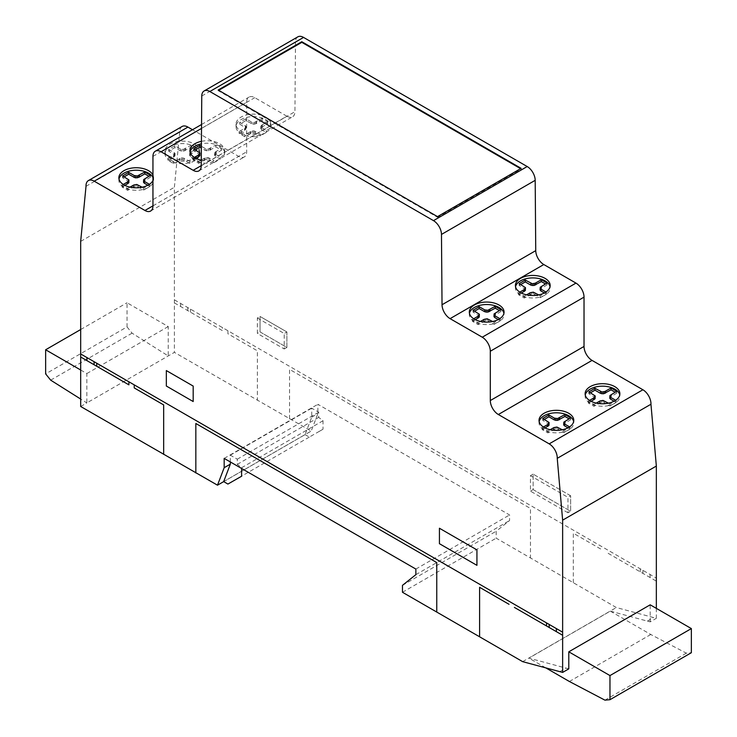 <?xml version="1.0" encoding="UTF-8"?>
<svg xmlns="http://www.w3.org/2000/svg" width="737" height="737" viewBox="0 0 737 737"><rect width="100%" height="100%" fill="white"/><g stroke="black" fill="none" stroke-linecap="round" stroke-linejoin="round"><path stroke-width="0.55" stroke-dasharray="3.69 2.76" d="M164.996 153.056A17.375 10.032 0 0 0 164.968 153.628A17.375 10.032 0 0 0 181.357 163.642A17.375 10.032 0 0 0 199.69 154.199A17.375 10.032 0 0 0 199.718 153.628A17.375 10.032 0 0 0 182.84 143.604A17.375 10.032 0 0 0 164.996 153.056M199.69 151.73A17.375 10.032 180 0 1 181.357 161.173A17.375 10.032 180 0 1 164.968 151.159A17.375 10.032 180 0 1 164.996 150.588A17.375 10.032 180 0 1 182.84 141.126A17.375 10.032 180 0 1 199.718 151.159A17.375 10.032 180 0 1 199.69 151.73M118.998 179.008A17.375 10.032 0 0 0 118.869 180.252A17.375 10.032 0 0 0 127.114 188.783A17.375 10.032 0 0 0 151.03 185.521A17.375 10.032 0 0 0 153.618 180.252A17.375 10.032 0 0 0 152.946 177.488M469.441 313.326A17.375 10.032 0 0 0 469.303 314.561A17.375 10.032 0 0 0 478.221 323.322A17.375 10.032 0 0 0 495.808 323.101A17.375 10.032 0 0 0 504.062 314.561A17.375 10.032 0 0 0 503.924 313.326M515.541 286.711A17.375 10.032 0 0 0 515.412 287.946A17.375 10.032 0 0 0 518 293.215A17.375 10.032 0 0 0 537.531 297.601A17.375 10.032 0 0 0 550.161 287.946A17.375 10.032 0 0 0 550.032 286.711M539.152 421.582A17.375 10.032 0 0 0 539.023 422.817A17.375 10.032 0 0 0 551.654 432.472A17.375 10.032 0 0 0 571.184 428.096A17.375 10.032 0 0 0 573.773 422.817A17.375 10.032 0 0 0 573.644 421.582M585.252 394.968A17.375 10.032 0 0 0 585.123 396.202A17.375 10.032 0 0 0 590.208 403.296A17.375 10.032 0 0 0 614.787 403.296A17.375 10.032 0 0 0 619.872 396.202A17.375 10.032 0 0 0 619.743 394.968M437.502 216.641L437.502 217.268L521.142 168.976L520.608 168.662M521.142 168.349L521.142 168.976M218.705 90.329L218.17 90.633L437.502 217.268M218.17 90.015L218.17 90.633M608.421 403.167L610.015 404.088L616.15 400.541L615.681 400.274M589.526 400.403L588.264 401.131L593.958 404.429L596.27 403.093M610.015 404.088L610.015 405.94L616.15 402.402L614.087 401.204M604.469 400.882L604.469 402.734L610.015 405.94M616.15 400.541L616.15 402.402M609.904 395.548L609.904 397.409L616.74 393.134L615.137 392.204M609.812 398.349L609.904 397.409M610.752 394.765L610.752 396.617M611.397 394.359L611.397 396.22M616.74 391.273L616.74 393.134M562.313 429.782L563.916 430.703L570.051 427.165L569.572 426.889M543.427 427.018L542.156 427.755L547.858 431.044L550.161 429.717M563.916 430.703L563.916 432.555L570.051 429.017L567.987 427.819M558.37 427.497L558.37 429.358L563.916 432.555M570.051 427.165L570.051 429.017M563.805 422.172L563.805 424.024L570.641 419.749L569.028 418.819M563.713 424.973L563.805 424.024M564.643 421.38L564.643 423.231M565.288 420.984L565.288 422.835M570.641 417.888L570.641 419.749M542.745 418.478L542.745 420.339L549.083 424.383M544.357 419.408L542.745 420.339M548.3 421.684L548.3 423.545M542.156 427.755L542.156 429.607L547.858 432.895L555.265 428.952L558.37 429.358M545.039 427.939L542.156 429.607M547.858 431.044L547.858 432.895M553.211 427.957L553.211 429.809M553.902 427.58L553.902 429.441M555.265 427.101L555.265 428.952M556.905 427.045L556.905 428.897M588.854 391.863L588.854 393.724L595.192 397.768M590.457 392.793L588.854 393.724M594.4 395.069L594.4 396.921M588.264 401.131L588.264 402.992L593.958 406.28L601.374 402.338L604.469 402.734M591.148 401.324L588.264 402.992M593.958 404.429L593.958 406.28M599.31 401.343L599.31 403.194M600.001 400.965L600.001 402.826M601.374 400.477L601.374 402.338M603.004 400.431L603.004 402.282M538.71 294.901L540.304 295.823L546.439 292.285L545.96 292.009M519.815 292.147L518.553 292.875L524.247 296.163L526.55 294.837M546.439 292.285L546.439 294.137L544.376 292.948M540.193 287.292L540.193 289.153L547.029 284.869L545.426 283.948M540.101 290.092L540.193 289.153M541.041 286.509L541.041 288.36M541.677 286.103L541.677 287.955M547.029 283.017L547.029 284.869M519.134 283.607L519.134 285.459L525.481 289.512M520.746 284.537L519.134 285.459M492.602 321.516L494.205 322.447L500.34 318.9L499.861 318.624M473.707 318.762L472.445 319.49L478.147 322.788L480.45 321.452M494.205 322.447L494.205 324.298L500.34 320.761L498.267 319.563M488.659 319.241L488.659 321.092L494.205 324.298M500.34 318.9L500.34 320.761M494.094 313.907L494.094 315.768L500.93 311.484L499.317 310.563M494.002 316.707L494.094 315.768M494.932 313.124L494.932 314.975M495.577 312.718L495.577 314.579M500.93 309.632L500.93 311.484M524.689 286.813L524.689 288.664M518.553 292.875L518.553 294.726L524.247 298.024L531.663 294.072L534.758 294.478L540.304 297.684L546.439 294.137M521.437 293.068L518.553 294.726M524.247 296.163L524.247 298.024M529.599 293.077L529.599 294.938M530.29 292.709L530.29 294.56M531.663 292.221L531.663 294.072M533.293 292.165L533.293 294.026M534.758 292.626L534.758 294.478M540.304 295.823L540.304 297.684M473.034 310.222L473.034 312.073L479.372 316.127M474.646 311.152L473.034 312.073M478.58 313.428L478.58 315.279M472.445 319.49L472.445 321.35L478.147 324.639L485.554 320.696L488.659 321.092M475.328 319.683L472.445 321.35M478.147 322.788L478.147 324.639M483.49 319.692L483.49 321.553M484.191 319.324L484.191 321.185M485.554 318.835L485.554 320.696M487.194 318.78L487.194 320.641M201.229 165.659L209.796 160.712L209.796 163.181L214.08 160.712L214.08 162.573L220.216 159.026L215.397 156.244L214.697 154.457L221.533 150.182L215.83 146.893L208.424 150.836L205.328 150.431L201.358 148.146M201.413 141.347A17.375 10.032 180 0 1 224.665 150.781A17.375 10.032 180 0 1 224.49 152.227L209.796 160.712A17.375 10.032 180 0 1 201.265 160.196M297.84 36.85A11.414 6.587 -120 0 0 295.482 41.926L294.938 111.692A11.341 6.55 60 0 1 292.589 116.787A11.341 6.55 60 0 1 286.886 116.206L270.59 125.612L270.59 128.091A17.375 10.032 0 0 0 270.774 126.644A17.375 10.032 0 0 0 253.39 116.612A17.375 10.032 0 0 0 236.015 126.644A17.375 10.032 0 0 0 255.905 136.566L255.905 134.097L270.59 125.612A17.375 10.032 180 0 0 270.774 124.166A17.375 10.032 180 0 0 253.39 114.134A17.375 10.032 180 0 0 236.015 124.166A17.375 10.032 180 0 0 255.905 134.097L224.49 152.227L224.49 154.706A17.375 10.032 0 0 0 224.665 153.259A17.375 10.032 0 0 0 201.394 143.816M190.045 152.025A17.375 10.032 0 0 0 189.916 153.259A17.375 10.032 0 0 0 209.796 163.181M224.49 154.706L220.216 157.174L214.605 153.554L215.545 151.813L221.533 148.33L215.83 145.032L208.424 148.985L205.328 148.579L201.376 146.294M201.265 160.03L204.794 158.022L207.806 157.478L214.08 160.712M194.319 157.46L193.057 158.188L198.76 161.477L201.063 160.15M209.262 157.939L209.262 159.791L214.08 162.573M286.886 116.206L254.781 97.671A11.451 6.605 -120 0 0 249.032 97.091A11.451 6.605 -120 0 0 246.665 102.305L246.665 151.794A11.295 6.522 60 0 1 244.325 156.944A11.295 6.522 60 0 1 238.659 156.373L192.504 129.73M215.397 154.392L215.397 156.244M220.216 157.174L220.216 159.026M214.605 153.554L214.605 155.406M214.697 152.605L214.697 154.457M215.545 151.813L215.545 153.674M216.19 151.417L216.19 153.268M221.533 148.33L221.533 150.182M215.83 145.032L215.83 146.893M210.487 148.128L210.487 149.98M209.787 148.496L209.787 150.348M208.424 148.985L208.424 150.836M206.784 149.04L206.784 150.892M270.59 128.091L266.315 130.56L260.705 126.93L261.644 125.198L267.632 121.706L261.939 118.417L254.523 122.37L251.428 121.964L245.882 118.758L239.746 122.305L246.084 126.349L245.145 128.081L239.157 131.573L244.859 134.862L250.902 131.407L253.906 130.864L260.179 134.097L260.179 135.949L266.315 132.411L261.497 129.629L260.806 127.842L267.632 123.567L261.939 120.278L255.896 123.733L252.892 124.277L245.882 120.61L239.746 124.157L246.084 128.201L245.145 129.933L239.157 133.425L244.859 136.714L252.266 132.771L255.361 133.176L260.179 135.949M255.905 136.566L260.179 134.097M261.497 127.777L261.497 129.629M266.315 130.56L266.315 132.411M260.705 126.93L260.705 128.791M260.806 125.99L260.806 127.842M261.644 125.198L261.644 127.05M262.289 124.802L262.289 126.653M267.632 121.706L267.632 123.567M261.939 118.417L261.939 120.278M256.587 121.504L256.587 123.365M255.896 121.881L255.896 123.733M254.523 122.37L254.523 124.221M252.892 122.416L252.892 124.277M251.428 121.964L251.428 123.816M204.794 158.022L204.794 159.874L207.806 159.33L209.262 159.791M204.103 158.391L204.103 160.242L204.794 159.874M206.167 157.534L206.167 159.385M207.806 157.478L207.806 159.33M205.328 148.579L205.328 150.431M193.647 148.92L193.647 150.772L199.985 154.816M195.25 149.841L193.647 150.772M199.193 152.117L199.193 153.978M193.057 158.188L193.057 160.04L198.76 163.338L204.103 160.242M195.941 158.381L193.057 160.04M198.76 161.477L198.76 163.338M250.902 131.407L250.902 133.259M250.202 131.776L250.202 133.627M252.266 130.919L252.266 132.771M253.906 130.864L253.906 132.715M255.361 131.315L255.361 133.176M245.882 118.758L245.882 120.61M239.746 122.305L239.746 124.157M245.292 125.502L245.292 127.363M246.084 126.349L246.084 128.201M245.992 127.289L245.992 129.15M245.145 128.081L245.145 129.933M244.509 128.487L244.509 130.338M239.157 131.573L239.157 133.425M244.859 134.862L244.859 136.714M152.946 175.019A17.375 10.032 180 0 1 153.618 177.774A17.375 10.032 180 0 1 152.946 180.528M123.272 184.443L122.001 185.18L127.704 188.469L130.007 187.143M142.158 187.207L143.761 188.128L149.897 184.591L149.418 184.314M122.591 175.903L122.591 177.764L128.929 181.809M124.203 176.834L122.591 177.764M128.146 179.109L128.146 180.97M122.001 185.18L122.001 187.032L127.704 190.321L133.747 186.866L136.75 186.323L143.761 189.98L149.897 186.443L147.833 185.245M124.885 185.365L122.001 187.032M127.704 188.469L127.704 190.321M133.056 185.383L133.056 187.235M133.747 185.015L133.747 186.866M135.111 184.526L135.111 186.378M136.75 184.471L136.75 186.323M138.215 184.923L138.215 186.783M143.761 188.128L143.761 189.98M149.897 184.591L149.897 186.443M143.651 179.598L143.651 181.449L150.486 177.175L148.874 176.244M143.558 182.398L143.651 181.449M144.489 178.805L144.489 180.657M145.134 178.409L145.134 180.261M150.486 175.314L150.486 177.175M181.219 157.902L184.314 158.308L189.86 161.514L195.996 157.967L189.658 153.922L190.597 152.19L196.586 148.699L190.883 145.41L183.476 149.353L180.381 148.957L174.826 145.751L168.699 149.289L175.037 153.342L174.098 155.074L168.11 158.556L173.803 161.854L181.219 157.902L181.219 159.763L184.314 160.159L189.86 163.365L195.996 159.828L190.45 156.622L189.75 154.834L196.586 150.56L190.883 147.262L183.476 151.214L180.381 150.809L174.826 147.603L168.699 151.149L175.037 155.194L174.098 156.926L168.11 160.417L173.803 163.706L181.219 159.763M174.826 145.751L174.826 147.603M180.381 148.957L180.381 150.809M168.699 149.289L168.699 151.149M174.245 152.495L174.245 154.346M175.037 153.342L175.037 155.194M174.945 154.282L174.945 156.143M174.098 155.074L174.098 156.926M173.453 155.47L173.453 157.331M168.11 158.556L168.11 160.417M173.803 161.854L173.803 163.706M179.155 158.768L179.155 160.62M179.846 158.391L179.846 160.251M182.85 157.856L182.85 159.708M184.314 158.308L184.314 160.159M189.86 161.514L189.86 163.365M195.996 157.967L195.996 159.828M190.45 154.77L190.45 156.622M189.658 153.922L189.658 155.774M189.75 152.983L189.75 154.834M190.597 152.19L190.597 154.042M191.242 151.785L191.242 153.646M196.586 148.699L196.586 150.56M190.883 145.41L190.883 147.262M185.54 148.496L185.54 150.348M184.84 148.865L184.84 150.726M183.476 149.353L183.476 151.214M181.836 149.408L181.836 151.26M567.96 512.786L530.465 491.137L530.465 475.678L567.96 497.328L567.96 512.786L570.641 511.238L570.641 495.78L533.137 474.131L533.137 489.589L570.641 511.238L570.641 495.78L567.96 497.328M570.641 495.78L533.137 474.131L533.137 489.589L530.465 491.137M533.137 474.131L530.465 475.678M257.379 318.015L284.224 333.511L284.224 348.97L257.379 333.474L257.379 318.015L260.06 316.468L260.06 331.926L286.905 347.431L286.905 331.972L260.06 316.468L260.06 331.926L257.379 333.474M260.06 331.926L286.905 347.431L286.905 331.972L284.224 333.511M286.905 347.431L284.224 348.97M127.031 326.896L132.07 333.161L168.229 355.934L168.229 326.565L127.031 302.778L127.031 326.896L45.639 373.889M50.678 380.154L132.07 333.161M80.674 370.002L86.837 373.558L86.837 402.927L174.383 352.378L311.207 431.081L317.887 413.595L317.887 404.291L509.571 514.96L509.571 520.552L496.194 531.23L496.194 538.167L616.362 607.546L656.345 618.306L656.345 608.375M80.674 406.483L86.837 402.927L80.674 399.049M80.674 329.54L127.031 302.778M168.229 326.565L86.837 373.558M230.331 461.952L230.331 455.162L237.305 459.188L237.305 464.365L241.607 467.746L241.607 468.465M305.063 434.609L309.319 437.069L323.009 429.229L323.009 420.753L318.706 417.372L318.706 412.195L311.733 408.169L311.733 417.151L305.063 434.609L223.67 481.602M227.917 484.062L309.319 437.069M319.01 431.541L323.009 429.229M241.607 467.746L323.009 420.753M237.305 464.365L318.706 417.372M237.305 459.188L318.706 412.195M230.331 455.162L311.733 408.169M311.733 417.151L317.887 413.595M224.177 458.396L317.887 404.291M568.789 668.864L528.917 658.123L610.31 611.13L650.191 621.862L656.345 618.306M647.464 621.061L653.627 617.505M559.917 671.61L566.071 668.054M650.191 621.862L650.191 604.819M415.861 569.065L509.571 514.96M415.861 574.657L509.571 520.552M402.476 585.335L496.194 531.23M402.476 592.272L496.194 538.167M522.653 661.651L616.362 607.546M182.103 126.478A11.506 6.642 -120 0 0 179.736 132.199L174.383 187.281L174.383 352.378M86.017 186.304L179.736 132.199M80.674 241.386L174.383 187.281M223.689 481.62L311.207 431.081M610.31 611.13L650.78 634.493L686.331 653.157L691.361 652.706M569.388 681.495L650.78 634.493M545.684 667.805L528.917 658.123M604.93 700.15L686.331 653.157M640.232 571.848L640.232 568.789M642.904 570.327L642.904 573.386M650.172 577.587L650.043 574.455M533.137 489.589L570.641 511.238M573.303 582.691L573.303 533.21L602.737 550.198M289.549 418.865L289.549 369.384L530.474 508.475L530.474 557.955M608.126 553.312L656.345 581.152M286.905 331.972L260.06 316.468M227.945 330.756L227.945 333.815L257.388 350.812L257.388 400.292M174.383 302.898L222.611 330.738L222.611 327.679M180.639 303.451L180.583 306.472M174.383 299.839L656.298 578.066M187.788 310.627L187.788 307.578M190.45 309.107L190.45 312.166M201.514 128.422L254.781 97.671M201.763 96.031L295.482 41.926M201.229 165.797L294.938 111.692M152.946 156.41L246.665 102.305M152.946 205.899L246.665 151.794M152.946 205.863L238.659 156.373M217.47 485.167L311.18 431.062M164.968 151.159L164.968 153.628M118.869 177.774L118.869 180.252M504.062 312.092L504.062 314.561M515.412 285.468L515.412 287.946M573.773 420.348L573.773 422.817M619.872 393.733L619.872 396.202M585.123 393.733L585.123 396.202M539.023 420.348L539.023 422.817M550.161 285.468L550.161 287.946M469.303 312.092L469.303 314.561M189.916 150.781L189.916 153.259M224.665 150.781L224.665 153.259M236.015 124.166L236.015 126.644M270.774 124.166L270.774 126.644M153.618 177.774L153.618 180.252M199.718 151.159L199.718 153.628M198.879 170.892L292.589 116.787M201.542 124.507L249.032 97.091M150.606 211.049L244.325 156.944"/><path stroke-width="1.11" d="M152.946 177.488A17.375 10.032 0 0 0 138.62 170.311A17.375 10.032 0 0 0 121.458 174.973A17.375 10.032 0 0 0 118.998 179.008M152.946 180.528A17.375 10.032 180 0 1 151.03 183.043A17.375 10.032 180 0 1 127.114 186.314A17.375 10.032 180 0 1 118.869 177.774A17.375 10.032 180 0 1 121.458 172.504A17.375 10.032 180 0 1 138.62 167.833A17.375 10.032 180 0 1 152.946 175.019M503.924 313.326A17.375 10.032 0 0 0 501.473 309.291A17.375 10.032 0 0 0 477.558 306.03A17.375 10.032 0 0 0 469.441 313.326M477.558 303.552A17.375 10.032 180 0 1 501.473 306.822A17.375 10.032 180 0 1 504.062 312.092A17.375 10.032 180 0 1 495.808 320.623A17.375 10.032 180 0 1 478.221 320.853A17.375 10.032 180 0 1 469.303 312.092A17.375 10.032 180 0 1 477.558 303.552M550.032 286.711A17.375 10.032 0 0 0 547.573 282.676A17.375 10.032 0 0 0 523.657 279.406A17.375 10.032 0 0 0 515.541 286.711M518 290.747A17.375 10.032 180 0 1 515.412 285.468A17.375 10.032 180 0 1 523.657 276.937A17.375 10.032 180 0 1 547.573 280.198A17.375 10.032 180 0 1 550.161 285.468A17.375 10.032 180 0 1 537.531 295.122A17.375 10.032 180 0 1 518 290.747M573.644 421.582A17.375 10.032 0 0 0 565.528 414.286A17.375 10.032 0 0 0 541.612 417.547A17.375 10.032 0 0 0 539.152 421.582M541.612 415.078A17.375 10.032 180 0 1 565.528 411.808A17.375 10.032 180 0 1 573.773 420.348A17.375 10.032 180 0 1 571.184 425.618A17.375 10.032 180 0 1 551.654 430.003A17.375 10.032 180 0 1 539.023 420.348A17.375 10.032 180 0 1 541.612 415.078M619.743 394.968A17.375 10.032 0 0 0 614.787 389.108A17.375 10.032 0 0 0 596.85 386.713A17.375 10.032 0 0 0 585.252 394.968M614.787 386.639A17.375 10.032 180 0 1 619.872 393.733A17.375 10.032 180 0 1 614.787 400.827A17.375 10.032 180 0 1 590.208 400.827A17.375 10.032 180 0 1 585.123 393.733A17.375 10.032 180 0 1 595.846 384.465A17.375 10.032 180 0 1 614.787 386.639M521.142 168.349L437.502 216.641L218.17 90.015L301.811 41.723L521.142 168.349M520.608 168.662L301.811 42.341L218.705 90.329M301.811 41.723L301.811 42.341M615.681 400.274L610.604 397.344L609.904 395.548L616.74 391.273L611.037 387.984L604.994 391.439L601.991 391.983L594.98 388.325L588.854 391.863L595.192 395.916L594.252 397.648L589.526 400.403M596.27 403.093L600.001 400.965L603.004 400.431L608.421 403.167M610.604 397.344L610.604 399.196L609.812 398.349L609.812 396.497M614.087 401.204L610.604 399.196M611.037 387.984L611.037 389.836L603.631 393.788L600.535 393.383L594.98 390.177L590.457 392.793M615.137 392.204L611.037 389.836M605.694 391.071L605.694 392.922M604.994 391.439L604.994 393.3M603.631 391.927L603.631 393.788M601.991 391.983L601.991 393.834M600.535 391.531L600.535 393.383M569.572 426.889L564.505 423.959L563.805 422.172L570.641 417.888L564.938 414.599L557.531 418.542L554.427 418.146L548.881 414.94L542.745 418.478L549.083 422.531L548.153 424.263L543.427 427.018M550.161 429.717L553.902 427.58L556.905 427.045L562.313 429.782M564.505 423.959L564.505 425.811L563.713 424.973L563.713 423.112M567.987 427.819L564.505 425.811M564.938 414.599L564.938 416.46L557.531 420.403L554.427 419.998L548.881 416.792L544.357 419.408M569.028 418.819L564.938 416.46M559.595 417.686L559.595 419.546M558.895 418.063L558.895 419.915M557.531 418.542L557.531 420.403M555.891 418.598L555.891 420.458M554.427 418.146L554.427 419.998M548.881 414.94L548.881 416.792M549.083 422.531L548.991 425.332L545.039 427.939M548.991 423.471L548.991 425.332M548.153 424.263L548.153 426.115M547.508 424.669L547.508 426.52M594.98 388.325L594.98 390.177M595.192 395.916L595.1 398.717L591.148 401.324M595.1 396.856L595.1 398.717M594.252 397.648L594.252 399.5M593.607 398.044L593.607 399.905M545.96 292.009L540.894 289.079L540.193 287.292L547.029 283.017L541.327 279.728L535.283 283.183L532.28 283.727L525.269 280.06L519.134 283.607L525.481 287.651L524.541 289.383L519.815 292.147M526.55 294.837L530.29 292.709L533.293 292.165L538.71 294.901M540.894 289.079L540.894 290.94L540.101 290.092L540.101 288.241M544.376 292.948L540.894 290.94M541.327 279.728L541.327 281.58L533.92 285.523L530.824 285.127L525.269 281.921L520.746 284.537M545.426 283.948L541.327 281.58M535.983 282.815L535.983 284.666M535.283 283.183L535.283 285.035M533.92 283.671L533.92 285.523M532.28 283.727L532.28 285.578M530.824 283.266L530.824 285.127M525.269 280.06L525.269 281.921M499.861 318.624L494.785 315.703L494.094 313.907L500.93 309.632L495.227 306.343L487.82 310.286L484.716 309.881L479.17 306.684L473.034 310.222L479.372 314.266L478.442 316.007L473.707 318.762M480.45 321.452L484.191 319.324L487.194 318.78L492.602 321.516M494.785 315.703L494.785 317.555L494.002 316.707L494.002 314.856M498.267 319.563L494.785 317.555M495.227 306.343L495.227 308.195L487.82 312.138L484.716 311.742L479.17 308.536L474.646 311.152M499.317 310.563L495.227 308.195M489.875 309.429L489.875 311.281M489.184 309.798L489.184 311.659M487.82 310.286L487.82 312.138M486.18 310.341L486.18 312.193M484.716 309.881L484.716 311.742M525.481 287.651L525.38 290.452L521.437 293.068M525.38 288.6L525.38 290.452M524.541 289.383L524.541 291.244M523.896 289.788L523.896 291.64M479.17 306.684L479.17 308.536M479.372 314.266L479.28 317.067L475.328 319.683M479.28 315.215L479.28 317.067M478.442 316.007L478.442 317.859M477.797 316.403L477.797 318.264M201.265 160.196A17.375 10.032 180 0 1 189.916 150.781A17.375 10.032 180 0 1 201.413 141.347M201.394 143.816A17.375 10.032 0 0 0 190.045 152.025M201.376 146.294L199.782 145.373L193.647 148.92L199.985 152.964L199.045 154.696L194.319 157.46M557.236 458.34L562.635 520.156L562.635 672.411L522.653 661.651L402.476 592.272L402.476 585.335L415.861 574.657L415.861 569.065L224.177 458.396L224.177 467.7L217.498 485.186L80.674 406.483L80.674 241.386L86.017 186.304A11.506 6.642 60 0 1 88.394 180.583A11.506 6.642 60 0 1 94.225 181.191L144.949 210.478A11.295 6.522 -120 0 0 150.606 211.049A11.295 6.522 -120 0 0 152.946 205.899L152.946 156.41A11.451 6.605 60 0 1 155.323 151.196A11.451 6.605 60 0 1 161.062 151.776L193.177 170.311A11.341 6.55 -120 0 0 198.879 170.892A11.341 6.55 -120 0 0 201.229 165.797L201.763 96.031A11.414 6.587 60 0 1 204.131 90.955A11.414 6.587 60 0 1 209.833 91.517L433.485 220.639A11.313 6.532 60 0 1 441.472 234.43L442.034 304.75A11.414 6.587 -120 0 0 450.086 318.642L482.256 337.205A11.451 6.615 60 0 1 490.308 351.236L490.308 400.55A11.368 6.569 -120 0 0 498.341 414.507L549.185 443.867A11.451 6.615 60 0 1 557.236 458.34L650.955 404.235A11.451 6.615 -120 0 0 642.904 389.762L592.051 360.402A11.368 6.569 60 0 1 584.026 346.445L584.026 297.131A11.451 6.615 -120 0 0 575.966 283.1L543.805 264.537A11.414 6.587 60 0 1 535.744 250.644L535.191 180.325A11.313 6.532 -120 0 0 527.195 166.534L303.552 37.412A11.414 6.587 -120 0 0 297.84 36.85L204.131 90.955M199.782 145.373L199.782 147.234L195.25 149.841M201.358 148.146L199.782 147.234M199.985 152.964L199.893 155.765L195.941 158.381M199.893 153.913L199.893 155.765M199.045 154.696L199.045 156.557M198.4 155.102L198.4 156.953M130.007 187.143L133.747 185.015L136.75 184.471L142.158 187.207M149.418 184.314L144.341 181.385L143.651 179.598L150.486 175.314L144.784 172.025L137.377 175.968L134.272 175.572L128.726 172.366L122.591 175.903L128.929 179.957L127.998 181.689L123.272 184.443M128.726 172.366L128.726 174.218L124.203 176.834M134.272 175.572L134.272 177.424L128.726 174.218M128.929 179.957L128.837 182.758L124.885 185.365M128.837 180.897L128.837 182.758M127.998 181.689L127.998 183.541M127.354 182.094L127.354 183.946M144.341 181.385L144.341 183.237L143.558 182.398L143.558 180.537M147.833 185.245L144.341 183.237M144.784 172.025L144.784 173.886L138.74 177.341L135.737 177.884L134.272 177.424M148.874 176.244L144.784 173.886M139.431 175.111L139.431 176.972M138.74 175.489L138.74 177.341M137.377 175.968L137.377 177.829M135.737 176.023L135.737 177.884M80.674 399.049L50.678 380.154L45.639 373.889L45.639 349.771L80.674 329.54M45.639 349.771L80.674 370.002M241.607 468.465L241.607 476.222L227.917 484.062L223.67 481.602L230.331 464.153L230.331 461.952M241.607 476.222L237.618 478.534M224.177 467.7L230.331 464.153M562.635 672.411L568.789 668.864L568.789 651.812L650.191 604.819L691.361 628.587L691.361 652.706L609.969 699.699L604.93 700.15L569.388 681.495L545.684 667.805M656.345 608.375L656.345 466.06L650.955 404.235M562.635 520.156L656.345 466.06M192.504 129.73L187.935 127.086A11.506 6.642 -120 0 0 182.103 126.478L88.394 180.583M217.498 485.186L223.689 481.62M568.789 651.812L609.969 675.58L691.361 628.587M609.969 675.58L609.969 699.699M546.522 625.953L546.522 622.894M549.185 624.432L549.185 627.491M556.453 631.692L556.334 628.56M476.931 565.343L476.931 549.885L439.427 528.236L439.427 543.694L476.931 565.343M479.594 636.796L479.594 587.315L509.027 604.303M195.839 472.97L195.839 423.489L436.755 562.58L436.755 612.06M514.408 607.417L562.635 635.257M166.341 386.031L193.186 401.536L193.186 386.077L166.341 370.573L166.341 386.031M134.226 384.861L134.226 387.92L163.669 404.917L163.669 454.397M80.674 357.003L128.901 384.843L128.901 381.784M86.929 357.556L86.874 360.577M80.674 353.944L562.589 632.171M94.078 364.732L94.078 361.683M96.731 363.212L96.731 366.271M161.062 151.776L201.514 128.422M193.177 170.311L201.229 165.659M549.185 443.867L642.904 389.762M498.341 414.507L592.051 360.402M490.308 400.55L584.026 346.445M490.308 351.236L584.026 297.131M482.256 337.205L575.966 283.1M450.086 318.642L543.805 264.537M442.034 304.75L535.744 250.644M441.472 234.43L535.191 180.325M433.485 220.639L527.195 166.534M209.833 91.517L303.552 37.412M144.949 210.478L152.946 205.863M94.225 181.191L187.935 127.086M155.323 151.196L201.542 124.507"/></g></svg>
